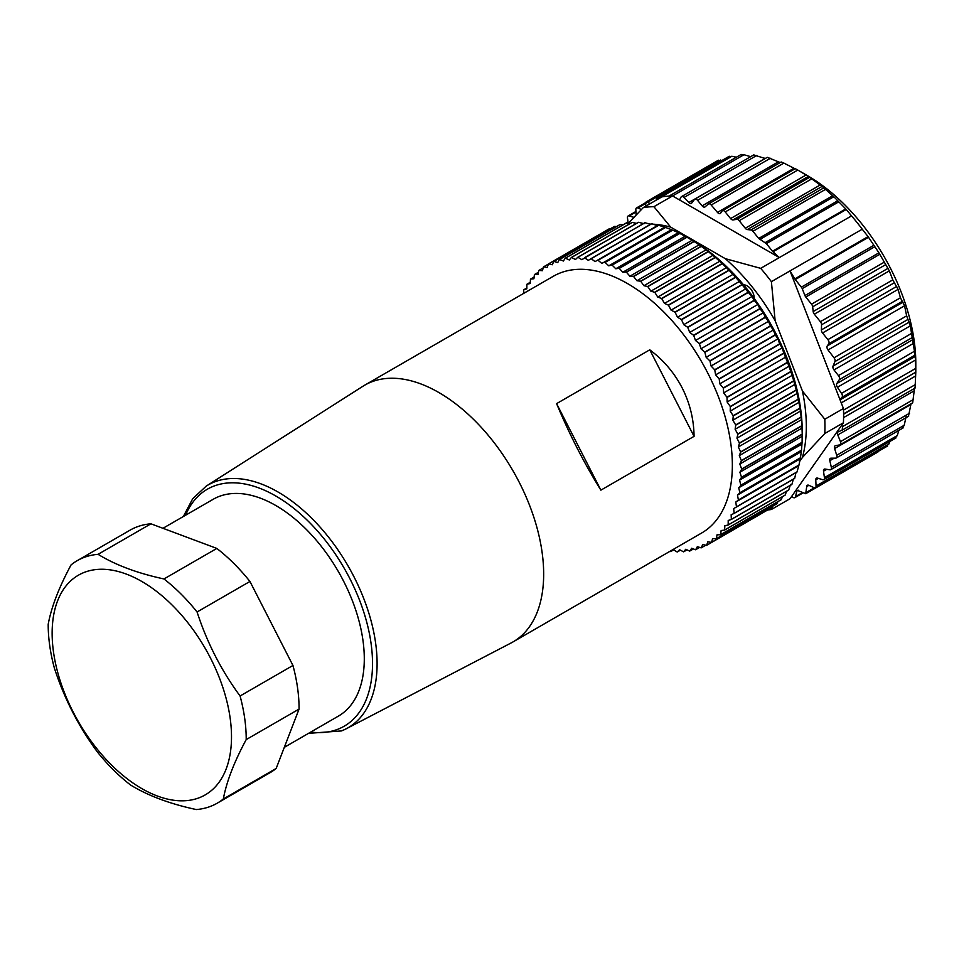 <?xml version="1.0" encoding="UTF-8"?>
<svg xmlns="http://www.w3.org/2000/svg" width="964" height="964" viewBox="0 0 964 964"><rect width="100%" height="100%" fill="white"/><g stroke="black" fill="none" stroke-linecap="round" stroke-linejoin="round"><path stroke-width="1.45" d="M799.048 170.785L807.483 175.653A153.192 88.447 60 0 1 861.635 223.684A153.192 88.447 60 0 1 915.8 363.271L915.8 372.297M839.921 399.47L843.428 408.495L824.786 419.256A166.362 96.051 -120 0 1 824.786 433.523L802.422 457.466A153.192 88.447 -120 0 0 802.422 390.998L775.128 320.663A153.192 88.447 -120 0 0 752.149 286.886A153.192 88.447 -120 0 0 725.277 258.653L670.703 227.143L653.917 206.694L672.559 195.933L779.334 257.581L772.995 251.773L846.247 209.477L851.549 215.888L760.692 268.341A166.362 96.051 -120 0 1 766.127 274.885A166.362 96.051 -120 0 1 771.393 281.657L790.034 270.896L839.921 399.47L841.97 397.313A3.29 1.904 -120 0 0 841.512 393.372L837.415 387.287A3.29 1.904 60 0 1 836.812 383.539L839.283 379.671A3.29 1.904 -120 0 0 838.451 375.611L833.993 369.911A3.29 1.904 60 0 1 833.041 366.079L834.932 361.572A3.29 1.904 -120 0 0 834.017 357.789L828.04 349.968A3.29 1.904 60 0 1 827.281 345.907L828.751 343.811A3.29 1.904 -120 0 0 827.895 339.641L822.545 332.99A3.29 1.904 60 0 1 821.388 329.905L821.545 324.784A3.29 1.904 -120 0 0 820.376 321.699L814.327 314.168A3.29 1.904 60 0 1 813.182 311.541L812.664 306.805A3.29 1.904 -120 0 0 811.519 304.166L805.771 297.02A3.29 1.904 60 0 1 804.928 295.55L802.217 288.61A3.29 1.904 -120 0 0 801.361 287.152L795.264 279.56L868.516 237.265L868.07 236.626L794.818 278.921L790.034 270.896L862.25 229.203L868.07 236.626M868.516 237.265L878.939 252.821L889.35 270.86L892.784 279.885L898.087 289.381L900.436 297.768L904.569 305.781L906.654 315.855L834.017 357.789M842.464 429.992L915.065 388.082L915.8 372.152L915.282 356.415L910.317 325.856L906.654 315.855M843.584 414.255L915.8 372.152L843.572 413.857M840.114 444.729A3.29 1.904 -120 0 0 840.463 441.645L837.788 434.933A3.29 1.904 60 0 1 838.138 431.86A3.29 1.904 60 0 1 838.27 431.8L842.211 430.137L842.524 426.618L841.789 425.1L791.673 496.388L792.878 497.267A3.29 1.904 -120 0 0 793.203 497.484A3.29 1.904 -120 0 0 794.842 497.641A3.29 1.904 -120 0 0 795.481 496.617L797.095 490.242L805.687 493.701L806.711 486.579A3.29 1.904 60 0 1 807.386 485.241A3.29 1.904 60 0 1 808.784 485.278L813.978 487.639A3.29 1.904 -120 0 0 815.375 487.676A3.29 1.904 -120 0 0 816.05 486.025L815.773 479.843A3.29 1.904 60 0 1 816.448 478.192A3.29 1.904 60 0 1 817.568 478.12L822.654 479.698A3.29 1.904 -120 0 0 823.774 479.626A3.29 1.904 -120 0 0 824.425 477.626L823.509 471.179A3.29 1.904 60 0 1 824.16 469.179A3.29 1.904 60 0 1 825.015 469.046L829.908 469.817A3.29 1.904 -120 0 0 830.763 469.685A3.29 1.904 -120 0 0 831.342 467.335L829.823 460.696A3.29 1.904 60 0 1 830.402 458.346A3.29 1.904 60 0 1 830.992 458.189L835.643 458.153A3.29 1.904 -120 0 0 836.234 457.996A3.29 1.904 -120 0 0 836.716 455.285L834.607 448.561A3.29 1.904 60 0 1 835.089 445.838A3.29 1.904 60 0 1 835.439 445.705L839.764 444.862A3.29 1.904 -120 0 0 840.114 444.729L912.679 402.832L914.583 387.733M908.486 416.099L911.04 403.783M902.762 427.763L904.184 425.281L906.136 416.641M895.496 437.644L897.267 435.571L898.858 430.378M886.82 445.585L888.892 443.97L889.88 441.464M876.842 451.477L879.204 450.321M851.549 215.888A166.362 96.051 60 0 1 856.984 222.431A166.362 96.051 60 0 1 862.25 229.203M795.264 279.56A3.29 1.904 60 0 1 794.818 278.921M842.211 430.137L915.065 388.082M722.41 160.229L718.373 161.169M729.254 156.939L731.857 156.276L736.388 157.216M741.147 154.891L743.955 154.734L750.703 156.662M753.884 155.059L765.187 158.421L688.862 202.488L684.03 197.451A3.29 1.904 -120 0 0 681.512 196.608A3.29 1.904 -120 0 0 681.042 197.114L679.56 199.982M780.189 162.53L767.308 157.325L694.779 199.199A3.29 1.904 -120 0 0 694.454 199.488L691.718 203.043A3.29 1.904 60 0 1 691.381 203.332A3.29 1.904 60 0 1 688.862 202.488M772.995 251.773A3.29 1.904 60 0 1 772.489 251.23L766.38 243.639L758.692 238.445L752.944 231.288A3.29 1.904 -120 0 0 750.884 229.95L747.305 229.577A3.29 1.904 60 0 1 746.413 229.275A3.29 1.904 60 0 1 745.256 228.239L739.195 220.708A3.29 1.904 -120 0 0 736.797 219.37L732.977 219.925A3.29 1.904 60 0 1 731.748 219.611A3.29 1.904 60 0 1 730.579 218.587L725.229 211.935A3.29 1.904 -120 0 0 722.422 210.73A3.29 1.904 -120 0 0 722.048 211.08L720.578 213.177A3.29 1.904 60 0 1 720.204 213.514A3.29 1.904 60 0 1 718.566 213.357A3.29 1.904 60 0 1 717.481 212.429L711.215 205.019L783.853 163.085L781.165 161.976L708.492 203.934A3.29 1.904 -120 0 0 708.311 204.055L705.058 206.886A3.29 1.904 60 0 1 704.889 207.007A3.29 1.904 60 0 1 702.117 205.862L697.55 200.331A3.29 1.904 -120 0 0 694.779 199.199M783.853 163.085L795.071 168.796M725.229 211.935L797.77 170.05L795.276 168.676L722.422 210.73M797.77 170.05L808.35 176.4L822.099 186.401L833.86 196.74L845.741 208.935L772.489 251.23M802.422 390.998L824.786 419.256M771.393 281.657L775.128 320.663M843.428 408.495A166.362 96.051 60 0 1 843.56 412.688A166.362 96.051 60 0 1 843.428 422.762L841.789 425.1M824.786 433.523L843.428 422.762M791.673 496.388L790.034 498.713L771.393 509.474L771.634 507.667M802.422 457.466L799.433 461.72M767.561 510.016A166.362 96.051 -120 0 0 771.393 509.474M670.703 227.143A153.192 88.447 -120 0 0 653.134 224.19M650.881 224.118A153.192 88.447 -120 0 0 649.712 224.106M743.63 284.934A9.881 5.712 60 0 1 750.691 288.959A9.881 5.712 60 0 1 754.185 298.418M688.766 238.241L691.586 239.867A156.481 90.351 60 0 1 746.907 288.935A156.481 90.351 60 0 1 802.241 431.523L802.084 442.271A161.422 93.195 60 0 1 802.072 442.476L801.494 450.176A161.422 93.195 60 0 1 801.47 450.369L800.445 457.767A161.422 93.195 60 0 1 800.421 457.948L798.963 465.01A161.422 93.195 60 0 1 798.915 465.19L797.035 471.878A161.422 93.195 60 0 1 796.987 472.047L736.424 507.016A161.422 93.195 -120 0 0 736.472 506.847L735.785 502.027L738.352 500.159A161.422 93.195 -120 0 0 738.4 499.979L737.472 495.086L739.846 492.917A161.422 93.195 -120 0 0 739.882 492.737L738.713 487.784L740.906 485.338A161.422 93.195 -120 0 0 740.918 485.145L739.533 480.156L801.843 444.175M657.352 225.648L595.041 261.618L591.197 258.701A161.422 93.195 -120 0 0 591.028 258.665L651.592 223.708A161.422 93.195 60 0 1 651.772 223.732L657.352 225.648L658.46 225.263A161.422 93.195 60 0 1 658.641 225.311L665.437 227.396A161.422 93.195 60 0 1 665.618 227.456L672.511 230.095A161.422 93.195 60 0 1 672.691 230.167L679.644 233.336A161.422 93.195 60 0 1 679.825 233.433L686.802 237.12A161.422 93.195 60 0 1 686.983 237.228L693.972 241.422A161.422 93.195 60 0 1 694.152 241.542L701.117 246.242A161.422 93.195 60 0 1 701.298 246.362L708.215 251.532A161.422 93.195 60 0 1 708.395 251.676L715.228 257.304A161.422 93.195 60 0 1 715.409 257.46L722.132 263.509A161.422 93.195 60 0 1 722.313 263.678L728.917 270.137A161.422 93.195 60 0 1 729.085 270.318L735.52 277.162A161.422 93.195 60 0 1 735.689 277.343L741.955 284.549A161.422 93.195 60 0 1 742.111 284.742L748.16 292.261A161.422 93.195 60 0 1 748.317 292.466L752.041 296.454L754.137 300.298A161.422 93.195 60 0 1 754.294 300.503L757.788 304.504L759.849 308.588A161.422 93.195 60 0 1 759.994 308.805L763.283 312.806L765.283 317.132A161.422 93.195 60 0 1 765.416 317.361L768.477 321.325L770.417 325.88A161.422 93.195 60 0 1 770.537 326.109L773.369 330.025L775.213 334.809A161.422 93.195 60 0 1 775.333 335.038L777.924 338.894L779.671 343.859A161.422 93.195 60 0 1 779.78 344.1L782.129 347.871L783.768 353.029A161.422 93.195 60 0 1 783.877 353.258L787.492 362.247A161.422 93.195 60 0 1 787.576 362.488L790.817 371.514A161.422 93.195 60 0 1 790.902 371.743L793.746 380.756A161.422 93.195 60 0 1 793.806 380.997L796.24 389.962A161.422 93.195 60 0 1 796.3 390.191L798.325 399.084A161.422 93.195 60 0 1 798.373 399.313L799.963 408.097A161.422 93.195 60 0 1 800 408.326L801.168 416.954A161.422 93.195 60 0 1 801.192 417.171L801.928 425.618A161.422 93.195 60 0 1 801.94 425.835L802.229 434.065A161.422 93.195 60 0 1 802.229 434.282L741.665 469.251A161.422 93.195 -120 0 0 741.665 469.034L739.822 464.033L741.364 460.804A161.422 93.195 -120 0 0 741.352 460.587L739.304 455.598L740.629 452.14A161.422 93.195 -120 0 0 740.605 451.923L738.352 446.971L739.436 443.295A161.422 93.195 -120 0 0 739.4 443.066L736.954 438.162L737.809 434.282A161.422 93.195 -120 0 0 737.761 434.053L735.122 429.233L735.737 425.16A161.422 93.195 -120 0 0 735.677 424.931L732.869 420.208L733.243 415.954A161.422 93.195 -120 0 0 733.17 415.725L730.206 411.122L730.326 406.712A161.422 93.195 -120 0 0 730.254 406.471L727.133 402L727.013 397.457A161.422 93.195 -120 0 0 726.928 397.216L723.663 392.902L723.301 388.227A161.422 93.195 -120 0 0 723.205 387.998L783.768 353.029M795.987 472.613L794.685 478.337A161.422 93.195 60 0 1 794.625 478.493L734.05 513.463A161.422 93.195 -120 0 0 734.122 513.306L733.676 508.594L736.424 507.016M793.456 478.771L791.914 484.374A161.422 93.195 60 0 1 791.842 484.518L731.266 519.488A161.422 93.195 -120 0 0 731.351 519.343L731.146 514.74L734.05 513.463M790.516 484.482L788.733 489.953A161.422 93.195 60 0 1 788.648 490.086L728.073 525.055A161.422 93.195 -120 0 0 728.169 524.922L728.206 520.464L731.266 519.488M786.6 491.266L785.154 495.062A161.422 93.195 60 0 1 785.058 495.183L724.482 530.152A161.422 93.195 -120 0 0 724.579 530.031L724.868 525.717L728.073 525.055M782.539 496.641L781.189 499.677A161.422 93.195 60 0 1 781.081 499.786L720.518 534.755A161.422 93.195 -120 0 0 720.626 534.646L721.144 530.501L724.482 530.152M777.972 501.581L776.851 503.774A161.422 93.195 60 0 1 776.743 503.871L716.18 538.84A161.422 93.195 -120 0 0 716.288 538.743L717.047 534.791L720.518 534.755M772.911 506.088L772.176 507.341A161.422 93.195 60 0 1 772.056 507.426L711.48 542.395A161.422 93.195 -120 0 0 711.613 542.31L712.613 538.551L716.18 538.84M767.296 510.173L706.6 545.335L707.829 541.804L711.48 542.395M748.16 292.261L687.597 327.23L683.729 324.675L681.548 319.711A161.422 93.195 -120 0 0 681.379 319.518L677.499 317.228L675.125 312.312A161.422 93.195 -120 0 0 674.957 312.131L671.077 310.131L668.51 305.275A161.422 93.195 -120 0 0 668.341 305.106L664.485 303.395L661.75 298.647A161.422 93.195 -120 0 0 661.569 298.478L657.749 297.069L654.845 292.417A161.422 93.195 -120 0 0 654.664 292.273L650.893 291.164L647.832 286.645A161.422 93.195 -120 0 0 647.651 286.501L643.94 285.718L640.735 281.331A161.422 93.195 -120 0 0 640.554 281.211L636.927 280.729L699.249 244.748M746.04 288.694L683.729 324.675M752.041 296.454L689.73 332.435L687.754 327.435A161.422 93.195 -120 0 0 687.597 327.23M687.754 327.435L748.317 292.466M754.137 300.298L693.574 335.255L689.73 332.435M757.788 304.504L695.478 340.485L693.719 335.472A161.422 93.195 -120 0 0 693.574 335.255M693.719 335.472L754.294 300.503M759.849 308.588L699.286 343.558L695.478 340.485M763.283 312.806L700.973 348.775L699.43 343.774A161.422 93.195 -120 0 0 699.286 343.558M699.43 343.774L759.994 308.805M765.283 317.132L704.72 352.101L700.973 348.775M768.477 321.325L706.166 357.307L704.853 352.318A161.422 93.195 -120 0 0 704.72 352.101M704.853 352.318L765.416 317.361M770.417 325.88L709.841 360.849L706.166 357.307M773.369 330.025L711.058 366.007L709.974 361.078A161.422 93.195 -120 0 0 709.841 360.849M709.974 361.078L770.537 326.109M775.213 334.809L714.649 369.778L711.058 366.007M777.924 338.894L715.613 374.863L714.77 370.007A161.422 93.195 -120 0 0 714.649 369.778M714.77 370.007L775.333 335.038M779.671 343.859L719.108 378.828L715.613 374.863M782.129 347.871L719.819 383.841L719.216 379.069A161.422 93.195 -120 0 0 719.108 378.828M719.216 379.069L779.78 344.1M719.819 383.841L723.205 387.998M723.301 388.227L783.877 353.258M785.985 356.921L723.663 392.902M787.492 362.247L726.928 397.216M727.013 397.457L787.576 362.488M789.444 366.031L727.133 402M790.817 371.514L730.254 406.471M730.326 406.712L790.902 371.743M792.516 375.141L730.206 411.122M793.746 380.756L733.17 415.725M733.243 415.954L793.806 380.997M795.192 384.238L732.869 420.208M796.24 389.962L735.677 424.931M735.737 425.16L796.3 390.191M797.445 393.264L735.122 429.233M798.325 399.084L737.761 434.053M737.809 434.282L798.373 399.313M799.264 402.193L736.954 438.162M799.963 408.097L739.4 443.066M739.436 443.295L800 408.326M800.662 410.989L738.352 446.971M801.168 416.954L740.605 451.923M740.629 452.14L801.192 417.171M801.626 419.617L739.304 455.598M801.928 425.618L741.352 460.587M741.364 460.804L801.94 425.835M802.132 428.052L739.822 464.033M802.229 434.065L741.665 469.034M802.217 436.246L739.894 472.227L741.665 469.251M802.084 442.271L741.521 477.228L739.894 472.227M802.072 442.476L741.509 477.433A161.422 93.195 -120 0 0 741.521 477.228M741.509 477.433L739.533 480.156M801.494 450.176L740.918 485.145M740.906 485.338L801.47 450.369M801.036 451.803L738.713 487.784M800.445 457.767L739.882 492.737M739.846 492.917L800.421 457.948M799.783 459.105L737.472 495.086M798.963 465.01L738.4 499.979M738.352 500.159L798.915 465.19M798.096 466.058L735.785 502.027M797.035 471.878L736.472 506.847M794.685 478.337L734.122 513.306M791.914 484.374L731.351 519.343M788.733 489.953L728.169 524.922M785.154 495.062L724.579 530.031M781.189 499.677L720.626 534.646M776.851 503.774L716.288 538.743M772.176 507.341L711.613 542.31M705.732 545.226L701.274 547.805L702.732 544.503L706.467 545.407A161.422 93.195 -120 0 0 706.6 545.335M699.671 547.395L695.659 549.709L697.346 546.648L701.129 547.865A161.422 93.195 -120 0 0 701.274 547.805M693.429 548.938L689.766 551.047L691.67 548.239L695.502 549.757A161.422 93.195 -120 0 0 695.659 549.709M687.019 549.854L683.633 551.806L685.753 549.263L689.621 551.071A161.422 93.195 -120 0 0 689.766 551.047M680.427 550.167L677.282 551.974L679.596 549.709L683.476 551.818A161.422 93.195 -120 0 0 683.633 551.806M673.691 549.866L670.739 551.565L673.246 549.588L677.126 551.974A161.422 93.195 -120 0 0 677.282 551.974M670.101 551.227L670.57 551.553A161.422 93.195 -120 0 0 670.739 551.565M591.028 258.665L588.341 260.364L584.485 257.701L645.049 222.732A161.422 93.195 60 0 0 644.88 222.72L581.81 259.665L577.93 257.28L638.493 222.31A161.422 93.195 60 0 0 638.325 222.31L577.761 257.28L575.448 259.545L571.568 257.436L632.131 222.467A161.422 93.195 60 0 0 631.974 222.479L571.411 257.448L569.302 259.991L565.434 258.183L625.998 223.214A161.422 93.195 60 0 0 625.841 223.238L565.278 258.207L563.374 261.015L559.542 259.497L620.105 224.528A161.422 93.195 60 0 0 619.96 224.576L559.397 259.545L557.71 262.606L553.914 261.389L614.49 226.42A161.422 93.195 60 0 0 614.345 226.48L553.782 261.449L552.312 264.751L548.588 263.847A161.422 93.195 -120 0 0 548.456 263.919L609.019 228.95A161.422 93.195 60 0 1 609.152 228.878L610.224 228.854M614.49 226.42L616.635 226.492M620.105 224.528L623.142 224.805M625.998 223.214L629.781 223.744M632.131 222.467L636.565 223.323M638.493 222.31L644.121 223.684M645.049 222.732L650.664 224.383M548.456 263.919L547.215 267.45L543.563 266.859A161.422 93.195 -120 0 0 543.443 266.944L542.443 270.703L538.876 270.414A161.422 93.195 -120 0 0 538.756 270.51L537.996 274.463L534.538 274.499A161.422 93.195 -120 0 0 534.43 274.607L533.899 278.753L530.562 279.102A161.422 93.195 -120 0 0 530.465 279.223L530.188 283.537L526.971 284.199A161.422 93.195 -120 0 0 526.886 284.332L526.85 288.79L523.777 289.766A161.422 93.195 -120 0 0 523.705 289.911L523.85 293.297M523.777 289.766L526.85 287.983M526.971 284.199L530.26 282.295M530.562 279.102L534.116 277.042M534.538 274.499L538.418 272.258M538.876 270.414L543.178 267.932M543.563 266.859L548.396 264.064M548.588 263.847L609.152 228.878M591.197 258.701L651.772 223.732M658.46 225.263L595.041 261.618M664.172 227.48L601.861 263.449L598.066 260.28A161.422 93.195 -120 0 0 597.897 260.232M598.066 260.28L658.641 225.311M665.437 227.396L601.861 263.449M671.089 229.854L608.778 265.835L605.055 262.425A161.422 93.195 -120 0 0 604.874 262.365M605.055 262.425L665.618 227.456M672.511 230.095L611.947 265.064L608.778 265.835M678.09 232.794L615.779 268.763L612.128 265.136A161.422 93.195 -120 0 0 611.947 265.064M612.128 265.136L672.691 230.167M679.644 233.336L619.069 268.305L615.779 268.763M685.127 236.264L622.816 272.234L619.25 268.39A161.422 93.195 -120 0 0 619.069 268.305M619.25 268.39L679.825 233.433M686.802 237.12L626.239 272.089L622.816 272.234M692.188 240.253L629.878 276.222L626.419 272.185A161.422 93.195 -120 0 0 626.239 272.089M626.419 272.185L686.983 237.228M693.972 241.422L633.408 276.391L629.878 276.222M694.152 241.542L633.589 276.511A161.422 93.195 -120 0 0 633.408 276.391M633.589 276.511L636.927 280.729M701.117 246.242L640.554 281.211M640.735 281.331L701.298 246.362M706.263 249.736L643.94 285.718M708.215 251.532L647.651 286.501M647.832 286.645L708.395 251.676M713.203 255.195L650.893 291.164M715.228 257.304L654.664 292.273M654.845 292.417L715.409 257.46M720.06 261.099L657.749 297.069M722.132 263.509L661.569 298.478M661.75 298.647L722.313 263.678M726.808 267.426L664.485 303.395M728.917 270.137L668.341 305.106M668.51 305.275L729.085 270.318M733.399 274.15L671.077 310.131M735.52 277.162L674.957 312.131M675.125 312.312L735.689 277.343M739.81 281.247L677.499 317.228M741.955 284.549L681.379 319.518M681.548 319.711L742.111 284.742M364.705 385.178L553.396 276.234A148.251 85.591 60 0 1 560.144 272.993A148.251 85.591 60 0 1 704.817 367.477A148.251 85.591 60 0 1 701.647 533.02L512.956 641.952A148.251 85.591 -120 0 0 516.126 476.409A148.251 85.591 -120 0 0 371.453 381.937A148.251 85.591 -120 0 0 364.705 385.178A148.251 85.591 -120 0 0 362.862 386.299L206.212 486.121A140.129 80.904 -120 0 1 214.321 482A140.129 80.904 -120 0 1 351.908 572.845A140.129 80.904 -120 0 1 346.281 728.748L511.065 642.988A148.251 85.591 -120 0 0 512.956 641.952M694.068 436.355L600.885 490.146L556.59 403.627L649.772 349.824L694.068 436.355C693.851 419.352 689.899 403.217 682.199 387.974C674.33 372.815 663.521 360.102 649.772 349.824M556.59 403.627C569.531 434.631 584.292 463.467 600.885 490.146M162.952 528.296L213.177 499.292A125.187 72.276 60 0 1 302.383 525.597A125.187 72.276 60 0 1 362.946 640.289A125.187 72.276 60 0 1 338.364 716.131L284.332 747.329M77.192 560.687L130.056 530.164A140.009 80.831 60 0 1 150.938 523.801L216.828 548.432A140.009 80.831 60 0 1 249.941 581.461L292.948 665.473A140.009 80.831 60 0 1 299.069 709.082L276.174 768.465A140.009 80.831 60 0 1 270.065 772.67L217.213 803.193A140.009 80.831 -120 0 0 223.323 798.987C226.528 781.744 234.156 761.946 246.206 739.593A140.009 80.831 -120 0 0 244.699 718.373A140.009 80.831 -120 0 0 240.084 695.996C221.334 670.546 206.995 642.542 197.078 611.983A140.009 80.831 -120 0 0 163.964 578.954C137.587 573.291 115.62 565.085 98.075 554.324A140.009 80.831 -120 0 0 77.192 560.687A140.009 80.831 -120 0 0 71.083 564.892C59.033 587.245 51.405 607.043 48.2 624.274A140.009 80.831 -120 0 0 49.706 645.494A140.009 80.831 -120 0 0 54.321 667.883C64.227 698.442 78.566 726.446 97.328 751.896A140.009 80.831 -120 0 0 130.441 784.925C147.974 795.686 169.941 803.904 196.331 809.555A140.009 80.831 -120 0 0 217.213 803.193M98.075 554.324L150.938 523.801M216.828 548.432L163.964 578.954M197.078 611.983L249.941 581.461M292.948 665.473L240.084 695.996M246.206 739.593L299.069 709.082M276.174 768.465L223.323 798.987M53.502 652.038A126.838 73.228 -120 0 0 157.397 796.023A126.838 73.228 -120 0 0 230.143 718.06A126.838 73.228 -120 0 0 126.248 574.062A126.838 73.228 -120 0 0 53.502 652.038M725.277 258.653L760.692 268.341M711.215 205.019A3.29 1.904 -120 0 0 708.492 203.934M659.159 198.451L659.014 198.331A3.29 1.904 -120 0 0 657.05 197.969A3.29 1.904 -120 0 0 656.4 198.994L656.195 200.163M650.339 203.537L646.205 201.898L645.338 206.429M641.373 209.537L637.915 207.971A3.29 1.904 -120 0 0 636.517 207.935A3.29 1.904 -120 0 0 635.842 209.586L636.083 215.02M633.878 217.346L629.239 215.912A3.29 1.904 -120 0 0 628.118 215.984A3.29 1.904 -120 0 0 627.468 217.972L628.227 223.395M743.955 154.734L672.571 195.945A166.362 96.051 60 0 0 669.402 196.041A166.362 96.051 60 0 0 661.858 196.897L643.217 207.646L628.13 223.503M653.917 206.694A166.362 96.051 -120 0 0 643.217 207.646M873.613 245.434L801.361 287.152M802.217 288.61L874.565 246.844M878.939 252.821L804.928 295.55M805.771 297.02L879.819 254.267M883.831 262.413L811.519 304.166M812.664 306.805L885.301 264.871M887.977 268.353L813.182 311.541M814.327 314.168L889.35 270.86M892.784 279.885L820.376 321.699M821.545 324.784L894.243 282.813M896.761 286.392L821.388 329.905M822.545 332.99L898.087 289.381M900.436 297.768L827.895 339.641M828.751 343.811L902.075 301.479M903.099 302.13L827.281 345.907M828.04 349.968L904.569 305.781M834.932 361.572L907.787 319.518M909.353 322.024L833.041 366.079M833.993 369.911L910.317 325.856M911.293 333.556L838.451 375.611M839.283 379.671L912.137 337.617M913.125 339.485L836.812 383.539M837.415 387.287L913.739 343.22M914.354 351.318L841.512 393.372M841.97 397.313L914.812 355.246M915.282 356.415L840.066 399.843M841.247 402.892L915.523 360.018M915.728 368.405L843.488 410.122M843.572 417.605L915.643 375.972M915.378 384.576L842.524 426.618M837.788 434.933L914.101 390.878M913.306 399.59L840.463 441.645M834.607 448.561L910.92 404.494M909.558 413.219L836.716 455.285M829.823 460.696L834.209 458.165M904.184 425.281L831.342 467.335M823.509 471.179L826.738 469.323M897.267 435.571L824.425 477.626M815.773 479.843L818.352 478.361M888.892 443.97L816.05 486.025M806.711 486.579L808.88 485.326M814.339 487.772L806.362 492.375M796.457 491.266L798.312 490.194M802.446 492.604L795.481 496.617M341.702 730.833A140.129 80.904 -120 0 0 346.281 728.748L341.497 730.929L308.54 733.351M310.745 732.074A136.828 79 -120 0 0 337.966 729.206A136.828 79 -120 0 0 349.884 578.689A136.828 79 -120 0 0 213.574 486.218A136.828 79 -120 0 0 185.558 515.246M680.09 198.97L678.945 199.62M659.014 198.331L731.857 156.276M647.88 202.078L720.711 160.024M637.915 207.971L645.506 203.585M629.239 215.912L635.951 212.032M626.347 223.262L628.07 222.262M684.03 197.451L756.873 155.397M697.55 200.331L770.393 158.277M778.442 161.807L702.117 205.862M781.153 162L708.685 203.838M794.011 168.242L717.481 212.429M806.121 174.978L730.579 218.587M732.977 219.925L808.35 176.4M809.507 177.4L736.797 219.37M739.195 220.708L811.616 178.906M820.28 184.931L745.256 228.239M747.305 229.577L822.099 186.401M823.521 188.016L750.884 229.95M752.944 231.288L825.256 189.547M832.739 195.692L758.692 238.445M759.849 239.47L833.86 196.74M837.583 200.837L765.223 242.603M766.38 243.639L838.632 201.922M836.234 457.996L908.678 416.171M830.763 469.685L903.099 427.932M823.774 479.626L896.038 437.909M815.375 487.676L887.603 445.983M805.687 493.713L877.903 452.02M794.842 497.641L803 492.929M183.353 516.511L192.68 498.762L206.212 486.121M669.112 196.053L741.183 154.445M657.05 197.969L729.29 156.252M646.205 201.898L718.421 160.205M636.517 207.935L645.627 202.669M635.927 211.465L628.118 215.984M623.081 224.793L628.022 221.937M681.512 196.608L753.908 154.806"/></g></svg>
